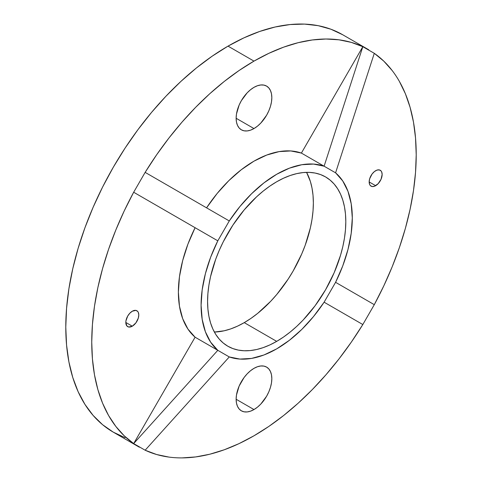 <?xml version="1.0" encoding="UTF-8"?>
<svg xmlns="http://www.w3.org/2000/svg" width="482" height="482" viewBox="0 0 482 482"><rect width="100%" height="100%" fill="white"/><g stroke="black" fill="none" stroke-linecap="round" stroke-linejoin="round"><path stroke-width="0.72" d="M253.978 368.35A25.239 14.568 -60 0 1 266.6 367.097A25.239 14.568 -60 0 1 270.468 387.323A25.239 14.568 -60 0 1 253.978 409.561L236.132 399.259L236.475 395.041L239.138 386.076L244.067 377.545L247.152 373.863L250.495 370.754L253.978 368.35L257.46 366.736L260.81 365.977L263.895 366.097L266.6 367.097L268.817 368.941L270.468 371.55L271.48 374.833L271.824 378.653L271.48 382.871L270.468 387.323L268.817 391.836L266.6 396.24L260.81 404.055L257.46 407.157L253.978 409.561L250.495 411.176L247.152 411.935L244.067 411.815L241.362 410.815L239.138 408.971L237.493 406.362L236.475 403.085L236.132 399.259L253.978 409.561A25.239 14.568 -60 0 1 241.362 410.815A25.239 14.568 -60 0 1 237.493 390.589A25.239 14.568 -60 0 1 253.978 368.35M132.303 311.209A9.176 5.296 -60 0 1 136.888 310.757A9.176 5.296 -60 0 1 138.298 318.114A9.176 5.296 -60 0 1 132.303 326.2L125.814 322.452L125.935 320.916L127.712 316.053L129.821 313.216L132.303 311.209L135.906 310.39L137.695 311.426L138.298 312.378L138.792 314.957L138.298 318.114L135.906 322.856L132.303 326.2L128.694 327.019L126.905 325.983L125.814 322.452L132.303 326.2A9.176 5.296 -60 0 1 127.712 326.651A9.176 5.296 -60 0 1 126.308 319.301A9.176 5.296 -60 0 1 132.303 311.209M253.978 87.344A25.239 14.568 -60 0 1 266.6 86.097A25.239 14.568 -60 0 1 270.468 106.323A25.239 14.568 -60 0 1 253.978 128.561L236.132 118.259L236.475 114.041L239.138 105.07L241.362 100.666L247.152 92.857L250.495 89.754L253.978 87.344L257.46 85.736L260.81 84.971L263.895 85.097L266.6 86.097L268.817 87.941L270.468 90.55L271.48 93.827L271.824 97.653L271.48 101.871L270.468 106.323L268.817 110.836L266.6 115.24L260.81 123.049L257.46 126.157L253.978 128.561L250.495 130.176L247.152 130.935L244.067 130.815L241.362 129.809L239.138 127.971L237.493 125.356L236.475 122.079L236.132 118.259L253.978 128.561A25.239 14.568 -60 0 1 241.362 129.809A25.239 14.568 -60 0 1 237.493 109.589A25.239 14.568 -60 0 1 253.978 87.344M375.659 170.712A9.176 5.296 -60 0 1 380.244 170.26A9.176 5.296 -60 0 1 381.654 177.611A9.176 5.296 -60 0 1 375.659 185.697L369.164 181.955L369.658 178.798L372.05 174.056L374.387 171.586L376.924 170.128L379.262 169.893L381.051 170.929L381.654 171.875L382.148 174.46L381.051 179.256L378.141 183.696L374.387 186.287L372.05 186.516L370.26 185.486L369.658 184.534L369.164 181.955L375.659 185.697A9.176 5.296 -60 0 1 371.068 186.154A9.176 5.296 -60 0 1 369.658 178.798A9.176 5.296 -60 0 1 375.659 170.712M182.009 457.9L195.662 456.936L209.803 454.219L224.323 449.754L239.084 443.597L253.978 435.788A229.438 132.466 -60 0 1 145.142 450.218L133.671 443.591A229.438 132.466 -60 0 1 133.671 192.24L145.142 172.369A229.438 132.466 -60 0 1 253.978 61.118L228.022 46.133A229.438 132.466 120 0 0 78.132 248.314A229.438 132.466 120 0 0 113.306 432.167L125.097 437.704M392.161 70.517L383.774 61.124L374.291 53.315A229.438 132.466 -60 0 1 374.291 304.672L362.819 324.543A229.438 132.466 -60 0 1 253.978 435.788L268.872 426.401L283.639 415.508L298.153 403.211L312.294 389.601L325.946 374.797L338.991 358.933L351.312 342.13L362.819 324.543L324.109 302.19A106.92 61.726 -60 0 1 276.692 348.866A106.92 61.726 -60 0 1 229.275 356.939L239.891 359.072L251.556 358.415L263.943 354.981L276.692 348.866L289.441 340.256L301.828 329.387L313.493 316.578L324.109 302.19L335.58 282.319L342.732 265.937L347.992 249.429L351.209 233.27L352.294 217.918L351.209 203.82L347.992 191.378L342.732 180.943L335.58 172.821A106.92 61.726 -60 0 1 335.58 282.319L374.291 304.672L383.774 285.916L392.161 266.841L399.379 247.609L405.374 228.39L410.086 209.339L413.484 190.613L415.532 172.381L416.213 154.788L415.532 137.991L413.484 122.121L410.086 107.317L405.374 93.713L399.379 81.41M276.692 181.762A97.738 56.43 -60 0 1 325.561 176.924A97.738 56.43 -60 0 1 340.545 255.243A97.738 56.43 -60 0 1 276.692 341.37L244.247 322.639A97.738 56.43 120 0 0 306.564 172.357L310.384 181.485L312.029 188.131L313.023 195.306L313.36 202.934L313.023 210.947L312.029 219.268L310.384 227.817L305.196 245.266L301.708 253.996L293.116 271.053L288.091 279.211L276.825 294.406L270.691 301.298L257.725 313.324L251.02 318.343L244.247 322.639L276.692 341.37A97.738 56.43 -60 0 1 227.823 346.215A97.738 56.43 -60 0 1 212.839 267.896A97.738 56.43 -60 0 1 276.692 181.762L283.464 178.238L290.176 175.514L296.755 173.616L303.142 172.568L309.269 172.375L315.089 173.044L320.536 174.562L325.561 176.924L330.116 180.099L334.159 184.052L337.641 188.757L340.545 194.162L342.829 200.217L344.479 206.862L345.474 214.038L345.805 221.666L345.474 229.679L344.479 238.006L342.829 246.549L340.545 255.243L334.159 272.728L325.561 289.784L315.089 305.757L303.142 320.03L296.755 326.356L290.176 332.056L283.464 337.081L276.692 341.37L269.92 344.901L263.208 347.624L256.629 349.522L250.242 350.571L244.115 350.757L238.295 350.095L232.848 348.57L227.823 346.215L223.268 343.039L219.226 339.081L215.737 334.381L212.839 328.971L210.556 322.916L208.905 316.27L207.911 309.101L207.579 301.473L207.911 293.454L208.905 285.133L210.556 276.584L215.737 259.141L219.226 250.411L223.268 241.783L232.848 225.19L244.115 209.995L256.629 196.783L263.208 191.083L269.92 186.058L276.692 181.762M214.37 332.05L224.184 330.785L230.764 328.893L237.469 326.169L244.247 322.639A97.738 56.43 120 0 1 214.37 332.05M139.346 447.206L113.306 432.167L102.612 424.72L93.128 415.43L84.94 404.386L78.132 391.697L72.77 377.484L68.902 361.88L66.564 345.046L65.787 327.133L66.564 308.323L68.902 288.79L72.77 268.721L78.132 248.314L84.94 227.763L93.128 207.272L102.612 187.028L113.3 167.236L125.097 148.076L137.888 129.742L151.541 112.408L165.935 96.237L180.925 81.392L196.373 68.004L212.122 56.219L228.022 46.133A229.438 132.466 120 0 1 342.738 34.77L330.941 29.233L318.156 25.667L304.497 24.1L290.104 24.552L275.114 27.01L259.671 31.463L243.922 37.855L228.022 46.133L253.978 61.118A229.438 132.466 -60 0 1 362.819 46.694L374.291 53.315L335.58 172.821L301.395 153.083A106.92 61.726 120 0 0 206.567 207.832L217.177 193.445L228.842 180.636L241.229 169.772L253.978 161.157L266.733 155.047L279.114 151.613L290.785 150.95L301.395 153.083L362.819 46.694L351.312 42.386L338.991 39.819L325.946 39.012L312.294 39.97L298.153 42.693L283.639 47.152L268.872 53.315L253.978 61.118L239.084 70.511L224.323 81.398L209.803 93.701L195.662 107.311L182.009 122.109L168.971 137.979L156.644 154.776L145.142 172.369L229.275 220.949A106.92 61.726 -60 0 1 324.109 166.2L313.493 164.067L301.828 164.724L289.441 168.158L276.692 174.273L263.943 182.883L251.556 193.752L239.891 206.561L229.275 220.949L217.804 240.819L210.652 257.201L205.392 273.71L202.175 289.869L201.09 305.214L202.175 319.313L205.392 331.761L210.652 342.19L217.804 350.318A106.92 61.726 -60 0 1 217.804 240.819L195.096 227.703A106.92 61.726 120 0 0 195.096 337.201L217.804 350.318L133.671 443.591L195.096 337.201L187.938 329.079L182.678 318.644L179.461 306.203L178.376 292.104L179.461 276.752L182.678 260.593L187.938 244.085L195.096 227.703L133.671 192.24L124.187 210.995L115.8 230.071L108.577 249.302L102.588 268.522L97.87 287.573L94.478 306.299L92.43 324.531L91.743 342.124L92.43 358.921L94.478 374.791L97.87 389.589L102.588 403.199L108.577 415.502L115.8 426.395L124.187 435.782L133.671 443.591L145.142 450.218L156.644 454.526L168.971 457.093M217.804 350.318L229.275 356.939L145.142 450.218L229.275 356.939L195.096 337.201L133.671 443.591L217.804 350.318M195.096 227.703L133.671 192.24L195.096 227.703M229.275 220.949L145.142 172.369L133.671 192.24L145.142 172.369L133.671 192.24L217.804 240.819L229.275 220.949M301.395 153.083L362.819 46.694L324.109 166.2L301.395 153.083M335.58 172.821L374.291 53.315L362.819 46.694L374.291 53.315L362.819 46.694L324.109 166.2L335.58 172.821M374.291 304.672L335.58 282.319L324.109 302.19L362.819 324.543L324.109 302.19L362.819 324.543L374.291 304.672M145.142 450.218L133.671 443.591L145.142 450.218M342.738 34.77L368.784 49.809"/></g></svg>

